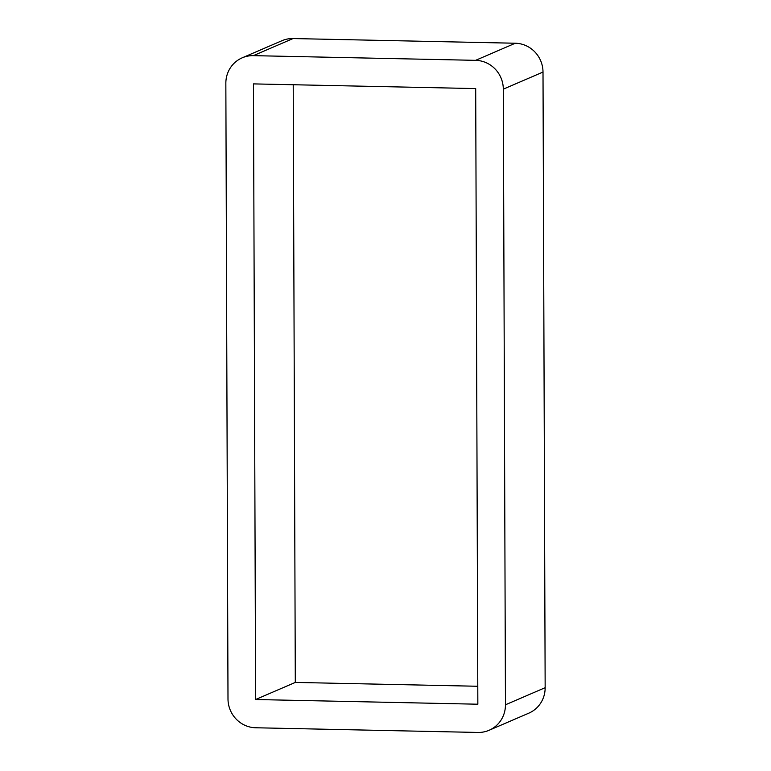 <?xml version="1.0" encoding="UTF-8"?>
<svg xmlns="http://www.w3.org/2000/svg" width="771" height="771" viewBox="0 0 771 771"><rect width="100%" height="100%" fill="white"/><g stroke="black" fill="none" stroke-linecap="round" stroke-linejoin="round"><path stroke-width="1.16" d="M475.697 88.578L477.847 704.212L255.606 699.519L253.457 83.894L475.697 88.578M293.221 84.733L295.303 682.422L477.779 686.267M255.606 699.519L295.303 682.422M543.006 72.06A28.392 27.457 -113.3 0 0 515.298 43.234L475.601 60.34A28.392 27.457 66.7 0 1 503.309 89.157L543.006 72.06L545.155 687.693L505.458 704.79A28.392 27.457 66.7 0 1 489.074 730.282A28.392 27.457 66.7 0 1 477.943 732.45L255.702 727.766A28.392 27.457 66.7 0 1 227.994 698.94L225.845 83.307A28.392 27.457 66.7 0 1 242.229 57.815A28.392 27.457 66.7 0 1 253.36 55.647L293.057 38.55L515.298 43.234M475.601 60.34L253.36 55.647M489.074 730.282L528.771 713.185A28.392 27.457 -113.3 0 0 545.155 687.693M293.057 38.55A28.392 27.457 -113.3 0 0 281.926 40.718L242.229 57.815M505.458 704.79L503.309 89.157"/></g></svg>
